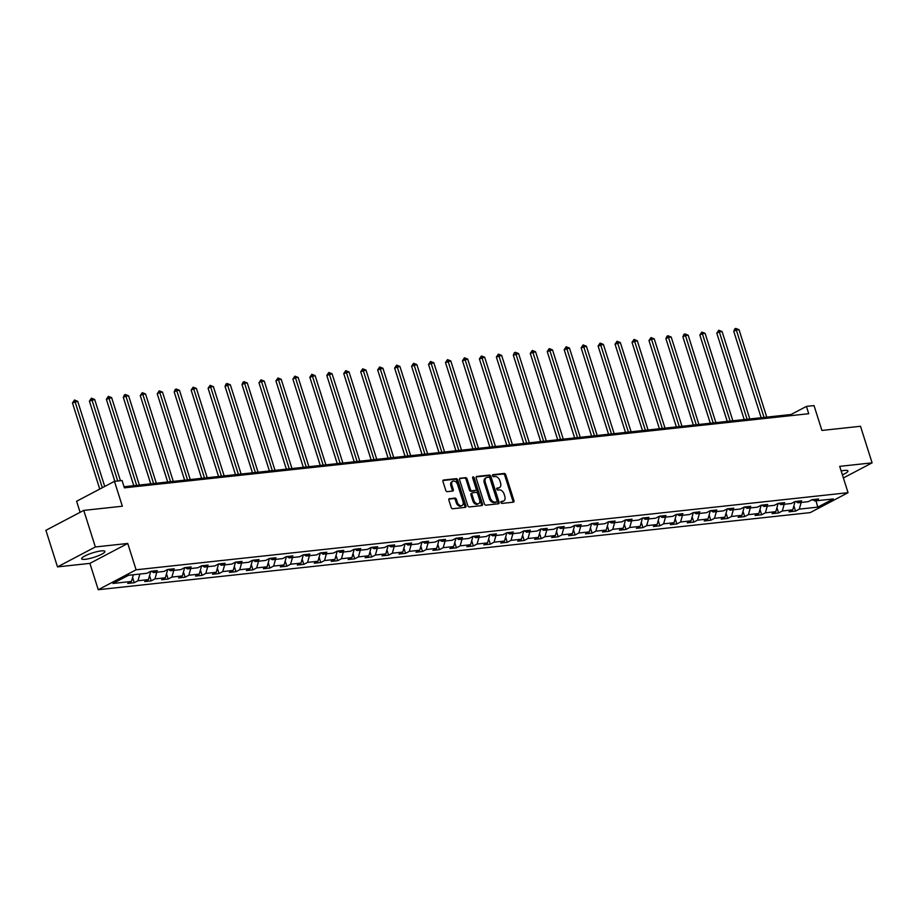 <?xml version="1.0" encoding="UTF-8"?>
<svg xmlns="http://www.w3.org/2000/svg" width="918" height="918" viewBox="0 0 918 918"><rect width="100%" height="100%" fill="white"/><g stroke="black" fill="none" stroke-linecap="round" stroke-linejoin="round"><path stroke-width="1.38" d="M500.953 502.479A1.079 0.723 62.2 0 0 502.02 503.408L513.346 502.18A1.538 1.033 62.2 0 0 513.965 500.631L505.761 474.778A1.538 1.033 62.2 0 0 504.246 473.459L492.909 474.686A1.079 0.723 62.2 0 0 493.54 476.694L495.009 476.534A4.911 3.305 62.2 0 1 499.885 480.768L500.562 482.914A4.911 3.305 62.2 0 1 499.438 487.63A4.911 3.305 62.2 0 1 498.612 487.883L497.143 488.043A1.079 0.723 62.2 0 0 497.774 490.051L499.243 489.891A4.911 3.305 62.2 0 1 504.12 494.113L504.797 496.271A4.911 3.305 62.2 0 1 503.672 500.987A4.911 3.305 62.2 0 1 502.846 501.239L501.377 501.4A1.079 0.723 62.2 0 0 500.953 502.479M85.294 559.303A12.198 2.318 162.4 0 0 98.215 555.803A12.198 2.318 162.4 0 0 104.904 551.42A12.198 2.318 162.4 0 0 101.255 550.903A12.198 2.318 162.4 0 0 88.346 554.403A12.198 2.318 162.4 0 0 81.656 558.787A12.198 2.318 162.4 0 0 85.294 559.303M842.403 474.847A12.198 2.318 162.4 0 0 847.945 470.945A12.198 2.318 162.4 0 0 844.308 470.429A12.198 2.318 162.4 0 0 841.163 470.945M449.487 498.623A1.538 1.033 62.2 0 0 448.879 500.172L451.174 507.424A1.538 1.033 62.2 0 0 452.7 508.744L465.288 507.379A1.538 1.033 62.2 0 0 465.896 505.829L457.703 479.988A1.538 1.033 62.2 0 0 456.177 478.668L443.589 480.022A1.538 1.033 62.2 0 0 442.969 481.583L445.758 490.338A1.538 1.033 62.2 0 0 447.273 491.658L452.666 491.073A1.538 1.033 62.2 0 0 453.274 489.524L451.897 485.174A4.108 2.765 62.2 0 1 452.838 481.239A4.108 2.765 62.2 0 1 457.6 484.566L463.005 501.572A4.108 2.765 62.2 0 1 462.064 505.52A4.108 2.765 62.2 0 1 457.29 502.192L456.395 499.358A1.538 1.033 62.2 0 0 454.869 498.038L449.017 498.876M843.39 477.957L872.1 462.844L860.499 426.273L821.908 430.45L814.025 405.584L806.417 406.41L808.735 413.72L124.389 487.837L122.071 480.527L114.463 481.342L76.596 501.262L80.107 512.324M95.357 546.967L57.501 566.888L89.895 563.377L127.751 543.456L95.357 546.967L83.756 510.397L122.346 506.22L114.463 481.342M127.751 543.456L136.105 569.791L848.06 492.691L810.204 512.611L98.249 589.712L136.105 569.791M872.1 462.844L839.706 466.355L848.06 492.691M484.36 503.833A1.538 1.033 62.2 0 0 485.874 505.152L498.463 503.787A1.538 1.033 62.2 0 0 499.082 502.238L490.878 476.396A1.538 1.033 62.2 0 0 489.363 475.076L476.763 476.431A1.538 1.033 62.2 0 0 476.155 477.991L484.36 503.833M481.881 505.589L469.282 506.954A1.538 1.033 62.2 0 1 467.767 505.634L459.562 479.781A1.538 1.033 62.2 0 1 460.182 478.232L465.564 477.647A1.538 1.033 62.2 0 1 467.09 478.966L470.418 489.455A1.538 1.033 62.2 0 0 471.932 490.774L475.513 490.384A1.538 1.033 62.2 0 0 476.121 488.835L472.655 477.922A1.079 0.723 62.2 0 1 474.147 477.762L482.489 504.039A1.538 1.033 62.2 0 1 481.881 505.589M57.501 566.888L45.9 530.317L83.756 510.397M134.246 582.712L137.987 580.75L148.418 579.614L144.688 581.587L151.206 580.876L154.947 578.914L165.378 577.778L161.648 579.751L168.166 579.04L171.895 577.078L182.338 575.942L178.597 577.915L185.126 577.204L188.856 575.242L199.286 574.106L195.557 576.079L202.075 575.368L205.816 573.406L216.246 572.27L212.517 574.243L219.035 573.532L222.764 571.57L233.206 570.434L229.466 572.407L235.995 571.696L239.724 569.734L250.155 568.598L246.426 570.571L252.943 569.86L256.684 567.898L267.115 566.762L263.386 568.724L269.903 568.024L273.633 566.062L284.075 564.926L280.334 566.888L286.864 566.188L290.593 564.226L301.035 563.09L297.294 565.052L303.812 564.352L307.553 562.39L317.984 561.254L314.254 563.216L320.772 562.516L324.513 560.554L334.944 559.418L331.203 561.38L337.732 560.68L341.462 558.718L351.904 557.582L348.163 559.544L354.681 558.844L358.422 556.882L368.852 555.746L365.123 557.708L371.641 557.008L375.382 555.034L385.812 553.91L382.072 555.872L388.601 555.172L392.33 553.198L402.772 552.074L399.032 554.036L405.561 553.336L409.29 551.362L419.721 550.238L415.992 552.2L422.509 551.5L426.25 549.526L436.681 548.402L432.952 550.364L439.47 549.664L443.199 547.69L453.641 546.566L449.9 548.528L456.43 547.828L460.159 545.854L470.59 544.73L466.86 546.692L473.378 545.992L477.119 544.018L487.55 542.894L483.82 544.856L490.338 544.156L494.068 542.182L504.51 541.058L500.769 543.02L507.298 542.308L511.028 540.346L521.458 539.222L517.729 541.184L524.247 540.472L527.988 538.51L538.418 537.386L534.689 539.348L541.207 538.636L544.948 536.674L555.379 535.55L551.638 537.512L558.167 536.8L561.896 534.838L572.339 533.714L568.598 535.676L575.116 534.964L578.856 533.002L589.287 531.878L585.558 533.84L592.076 533.129L595.816 531.166L606.247 530.042L602.506 532.004L609.036 531.293L612.765 529.33L623.207 528.206L619.466 530.168L625.996 529.457L629.725 527.494L640.156 526.37L636.426 528.332L642.944 527.62L646.685 525.658L657.116 524.534L653.386 526.496L659.904 525.784L663.634 523.822L674.076 522.686L670.335 524.66L676.864 523.948L680.594 521.986L691.024 520.85L687.295 522.824L693.813 522.112L697.554 520.15L707.985 519.014L704.255 520.988L710.773 520.276L714.502 518.314L724.945 517.178L721.204 519.152L727.733 518.441L731.462 516.478L741.893 515.342L738.164 517.316L744.682 516.604L748.422 514.642L758.853 513.506L755.124 515.48L761.642 514.769L765.382 512.806L775.813 511.67L772.072 513.644L778.602 512.933L782.331 510.97L792.773 509.834L789.032 511.808L795.55 511.096L799.291 509.134L817.766 507.126L833.326 498.944L814.84 500.941L818.581 498.979L812.051 499.69L808.322 501.653L797.891 502.789L801.621 500.815L795.103 501.526L791.362 503.489L780.931 504.625L784.66 502.651L778.143 503.362L774.413 505.325L763.971 506.461L767.712 504.487L761.183 505.198L757.453 507.161L747.022 508.297L750.752 506.323L744.234 507.034L740.493 508.997L730.062 510.133L733.792 508.159L727.274 508.87L723.545 510.833L713.102 511.969L716.843 509.995L710.314 510.706L706.585 512.669L696.142 513.805L699.883 511.831L693.365 512.542L689.625 514.505L679.194 515.641L682.923 513.667L676.405 514.378L672.664 516.341L662.234 517.477L665.975 515.514L659.445 516.214L655.716 518.177L645.274 519.313L649.015 517.35L642.497 518.05L638.756 520.013L628.325 521.149L632.054 519.186L625.537 519.886L621.796 521.849L611.365 522.985L615.094 521.022L608.577 521.722L604.847 523.685L594.405 524.821L598.146 522.858L591.617 523.558L587.887 525.521L577.456 526.657L581.186 524.694L574.668 525.394L570.927 527.357L560.496 528.493L564.226 526.53L557.708 527.23L553.979 529.204L543.536 530.329L547.277 528.366L540.748 529.066L537.019 531.04L526.588 532.165L530.317 530.202L523.799 530.902L520.058 532.876L509.628 534.001L513.357 532.038L506.839 532.738L503.11 534.712L492.668 535.837L496.409 533.874L489.879 534.574L486.15 536.548L475.708 537.673L479.448 535.71L472.931 536.41L469.19 538.384L458.759 539.509L462.488 537.546L455.971 538.246L452.23 540.22L441.799 541.345L445.54 539.382L439.011 540.082L435.281 542.056L424.839 543.181L428.58 541.218L422.062 541.93L418.321 543.892L407.89 545.017L411.62 543.054L405.102 543.766L401.361 545.728L390.93 546.853L394.671 544.89L388.142 545.602L384.412 547.564L373.97 548.689L377.711 546.726L371.182 547.438L367.452 549.4L357.022 550.525L360.751 548.562L354.233 549.274L350.492 551.236L340.062 552.361L343.791 550.398L337.273 551.11L333.544 553.072L323.102 554.197L326.842 552.234L320.313 552.946L316.584 554.908L306.153 556.033L309.882 554.07L303.365 554.782L299.624 556.744L289.193 557.869L292.922 555.906L286.405 556.618L282.675 558.58L272.233 559.716L275.974 557.742L269.444 558.454L265.715 560.416L255.284 561.552L259.014 559.578L252.496 560.29L248.755 562.252L238.324 563.388L242.054 561.414L235.536 562.126L231.795 564.088L221.364 565.224L225.105 563.25L218.576 563.962L214.846 565.924L204.404 567.06L208.145 565.086L201.627 565.798L197.886 567.76L187.456 568.896L191.185 566.922L184.667 567.634L180.926 569.596L170.496 570.732L174.236 568.758L167.707 569.47L163.978 571.432L153.536 572.568L157.276 570.594L150.747 571.306L147.018 573.268L128.543 575.276L112.983 583.458L131.469 581.45L127.728 583.423L134.246 582.712L132.582 577.456M139.857 574.048L137.987 580.75M150.655 571.616L148.418 579.614M153.536 572.568L151.401 571.237M156.817 572.212L154.947 578.914M167.615 569.78L165.378 577.778M170.496 570.732L168.361 569.401M173.777 570.376L171.895 577.078M184.575 567.944L182.338 575.942M187.456 568.896L185.31 567.565M190.726 568.54L188.856 575.242M201.524 566.108L199.286 574.106M204.404 567.06L202.27 565.729M207.686 566.704L205.816 573.406M218.484 564.272L216.246 572.27M221.364 565.224L219.23 563.893M224.646 564.868L222.764 571.57M235.444 562.436L233.206 570.434M238.324 563.388L236.178 562.057M241.595 563.032L239.724 569.734M252.393 560.6L250.155 568.598M255.284 561.552L253.138 560.221M258.555 561.196L256.684 567.898M269.353 558.764L267.115 566.762M272.233 559.716L270.099 558.385M275.515 559.36L273.633 566.062M286.313 556.928L284.075 564.926M289.193 557.869L287.059 556.549M292.463 557.524L290.593 564.226M303.261 555.092L301.035 563.09M306.153 556.033L304.007 554.713M309.423 555.688L307.553 562.39M320.221 553.256L317.984 561.254M323.102 554.197L320.967 552.877M326.383 553.852L324.513 560.554M337.181 551.408L334.944 559.418M340.062 552.361L337.927 551.041M343.332 552.005L341.462 558.718M354.141 549.572L351.904 557.582M357.022 550.525L354.876 549.205M360.292 550.169L358.422 556.882M371.09 547.736L368.852 555.746M373.97 548.689L371.836 547.357M377.252 548.333L375.382 555.034M388.05 545.9L385.812 553.91M390.93 546.853L388.796 545.521M394.212 546.497L392.33 553.198M405.01 544.064L402.772 552.074M407.89 545.017L405.745 543.686M411.161 544.661L409.29 551.362M421.959 542.228L419.721 550.238M424.839 543.181L422.705 541.849M428.121 542.825L426.25 549.526M438.919 540.392L436.681 548.402M441.799 541.345L439.665 540.014M445.081 540.989L443.199 547.69M455.879 538.556L453.641 546.566M458.759 539.509L456.613 538.178M462.029 539.153L460.159 545.854M472.827 536.72L470.59 544.73M475.708 537.673L473.573 536.341M478.989 537.317L477.119 544.018M489.787 534.884L487.55 542.894M492.668 535.837L490.533 534.505M495.949 535.481L494.068 542.182M506.747 533.048L504.51 541.058M509.628 534.001L507.493 532.669M512.898 533.645L511.028 540.346M523.696 531.212L521.458 539.222M526.588 532.165L524.442 530.833M529.858 531.809L527.988 538.51M540.656 529.376L538.418 537.386M543.536 530.329L541.402 528.997M546.818 529.973L544.948 536.674M557.616 527.54L555.379 535.55M560.496 528.493L558.362 527.161M563.767 528.137L561.896 534.838M574.565 525.704L572.339 533.714M577.456 526.657L575.311 525.326M580.727 526.301L578.856 533.002M591.525 523.868L589.287 531.878M594.405 524.821L592.271 523.49M597.687 524.465L595.816 531.166M608.485 522.032L606.247 530.042M611.365 522.985L609.231 521.654M614.635 522.629L612.765 529.33M625.445 520.196L623.207 528.206M628.325 521.149L626.179 519.817M631.595 520.793L629.725 527.494M642.393 518.36L640.156 526.37M645.274 519.313L643.139 517.981M648.556 518.957L646.685 525.658M659.354 516.524L657.116 524.534M662.234 517.477L660.099 516.145M665.516 517.121L663.634 523.822M676.314 514.688L674.076 522.686M679.194 515.641L677.048 514.309M682.464 515.285L680.594 521.986M693.262 512.852L691.024 520.85M696.142 513.805L694.008 512.474M699.424 513.449L697.554 520.15M710.222 511.016L707.985 519.014M713.102 511.969L710.968 510.637M716.384 511.613L714.502 518.314M727.182 509.18L724.945 517.178M730.062 510.133L727.928 508.801M733.333 509.777L731.462 516.478M744.131 507.344L741.893 515.342M747.022 508.297L744.877 506.966M750.293 507.941L748.422 514.642M761.091 505.508L758.853 513.506M763.971 506.461L761.837 505.129M767.253 506.105L765.382 512.806M778.051 503.672L775.813 511.67M780.931 504.625L778.797 503.293M784.201 504.269L782.331 510.97M794.999 501.836L792.773 509.834M797.891 502.789L795.745 501.457M811.34 500.058L813.107 499.874M801.162 502.433L799.291 509.134M815.999 500.826L817.766 507.126M814.84 500.941L812.705 499.621M89.895 563.377L98.249 589.712M806.417 406.41L791.064 414.488L124.033 486.724M133.339 574.748L131.469 581.45M791.419 415.602L791.064 414.488M793.886 505.841L795.55 511.096M776.926 507.677L778.602 512.933M759.978 509.513L761.642 514.769M743.018 511.349L744.682 516.604M726.058 513.185L727.733 518.441M709.109 515.021L710.773 520.276M692.149 516.857L693.813 522.112M675.189 518.693L676.864 523.948M658.229 520.529L659.904 525.784M641.28 522.365L642.944 527.62M624.32 524.201L625.996 529.457M607.36 526.037L609.036 531.293M590.412 527.873L592.076 533.129M573.452 529.709L575.116 534.964M556.492 531.545L558.167 536.8M539.543 533.381L541.207 538.636M522.583 535.217L524.247 540.472M505.623 537.053L507.298 542.308M488.674 538.889L490.338 544.156M471.714 540.725L473.378 545.992M454.754 542.561L456.43 547.828M437.794 544.397L439.47 549.664M420.846 546.233L422.509 551.5M403.886 548.069L405.561 553.336M386.926 549.905L388.601 555.172M369.977 551.741L371.641 557.008M353.017 553.577L354.681 558.844M336.057 555.413L337.732 560.68M319.108 557.249L320.772 562.516M302.148 559.085L303.812 564.352M285.188 560.921L286.864 566.188M268.24 562.757L269.903 568.024M251.28 564.604L252.943 569.86M234.319 566.44L235.995 571.696M217.359 568.276L219.035 573.532M200.411 570.112L202.075 575.368M183.451 571.948L185.126 577.204M166.491 573.784L168.166 579.04M149.542 575.62L151.206 580.876M500.907 501.871L501.825 501.779A4.911 3.305 62.2 0 0 502.651 501.526L503.672 500.987M499.438 487.63L498.417 488.169A4.911 3.305 62.2 0 1 497.59 488.422L496.672 488.525M512.944 502.226A1.538 1.033 62.2 0 0 512.944 501.159L504.739 475.317A1.538 1.033 62.2 0 0 503.213 473.998L492.427 475.168M498.061 503.833A1.538 1.033 62.2 0 0 498.061 502.777L489.856 476.924A1.538 1.033 62.2 0 0 488.33 475.604L476.155 476.924M496.661 501.905A1.079 0.723 62.2 0 0 497.086 500.815L489.891 478.129A1.079 0.723 62.2 0 0 488.824 477.211L487.274 477.371A4.911 3.305 62.2 0 0 486.448 477.624A4.911 3.305 62.2 0 0 485.312 482.34L490.235 497.854A4.911 3.305 62.2 0 0 495.112 502.077L496.661 501.905L495.628 502.444A1.079 0.723 62.2 0 0 495.961 502.272M486.448 477.624L485.427 478.163A4.911 3.305 62.2 0 0 484.291 482.879L485.312 482.34M495.628 502.444L494.091 502.616A4.911 3.305 62.2 0 1 489.214 498.382L484.291 482.879M459.562 478.726L465.564 477.647M474.95 490.671A1.538 1.033 62.2 0 1 474.491 490.923L470.911 491.314A1.538 1.033 62.2 0 1 469.385 489.994L466.069 479.506A1.538 1.033 62.2 0 0 464.542 478.186M481.468 505.634A1.538 1.033 62.2 0 0 481.468 504.579L473.126 478.301A1.079 0.723 62.2 0 0 472.598 477.532M473.86 500.333A4.108 2.765 62.2 0 0 478.634 503.649A4.108 2.765 62.2 0 0 479.575 499.713L477.67 493.712A1.538 1.033 62.2 0 0 476.144 492.392L472.575 492.782A1.538 1.033 62.2 0 0 471.967 494.332L473.86 500.333L472.839 500.861A4.108 2.765 62.2 0 0 477.601 504.189L478.634 503.649M471.554 493.322A1.538 1.033 62.2 0 0 470.934 494.871L471.967 494.332M472.839 500.861L470.934 494.871M462.064 505.52L461.043 506.059A4.108 2.765 62.2 0 1 456.269 502.731L455.374 499.897A1.538 1.033 62.2 0 0 453.848 498.577L448.868 499.117M452.838 481.239L451.817 481.778A4.108 2.765 62.2 0 0 450.876 485.714L451.897 485.174M452.264 491.119A1.538 1.033 62.2 0 0 452.253 490.063L450.876 485.714M464.875 507.424A1.538 1.033 62.2 0 0 464.875 506.369L456.671 480.527A1.538 1.033 62.2 0 0 455.156 479.207L442.969 480.527M766.76 417.116L739.024 329.7L736.316 329.987L733.757 331.341L761.16 417.724M733.757 331.341L734.733 328.942L735.754 328.403L736.316 329.987L764.04 417.415M735.754 328.403L739.024 329.7M749.799 418.952L722.076 331.536L719.356 331.823L716.797 333.177L744.2 419.56M716.797 333.177L718.805 330.239L747.091 419.251M718.805 330.239L722.076 331.536M732.851 420.788L705.116 333.372L702.396 333.659L699.837 335.013L727.24 421.396M699.837 335.013L701.845 332.075L730.131 421.087M701.845 332.075L705.116 333.372M715.891 422.624L688.156 335.208L685.448 335.495L682.889 336.849L710.291 423.232M682.889 336.849L683.864 334.45L684.885 333.911L685.448 335.495L713.171 422.923M684.885 333.911L688.156 335.208M698.931 424.46L671.207 337.044L668.488 337.331L665.929 338.685L693.331 425.068M665.929 338.685L666.904 336.286L667.925 335.747L668.488 337.331L696.223 424.759M667.925 335.747L671.207 337.044M681.982 426.296L654.247 338.88L651.528 339.167L648.969 340.521L676.371 426.904M648.969 340.521L650.977 337.583L679.263 426.595M650.977 337.583L654.247 338.88M665.022 428.132L637.287 340.716L632.02 342.357L659.422 428.74M632.02 342.357L634.017 339.419L662.303 428.431M634.017 339.419L637.287 340.716M648.062 429.968L620.338 342.552L615.06 344.193L642.462 430.576M615.06 344.193L617.057 341.255L617.619 342.85L645.343 430.267M617.057 341.255L620.338 342.552M631.114 431.804L603.378 344.388L598.1 346.029L625.502 432.412M598.1 346.029L600.108 343.091L628.394 432.103M600.108 343.091L603.378 344.388M614.153 433.64L586.418 346.224L581.14 347.865L608.554 434.248M581.14 347.865L583.148 344.927L611.434 433.939M583.148 344.927L586.418 346.224M597.193 435.476L569.47 348.06L564.191 349.701L591.594 436.084M564.191 349.701L566.188 346.763L566.75 348.358L594.474 435.775M566.188 346.763L569.47 348.06M580.245 437.312L552.51 349.896L547.231 351.537L574.634 437.92M547.231 351.537L549.239 348.599L577.525 437.611M549.239 348.599L552.51 349.896M563.285 439.148L535.55 351.732L530.271 353.373L557.685 439.756M530.271 353.373L532.279 350.435L560.565 439.447M532.279 350.435L535.55 351.732M546.325 440.984L518.59 353.568L513.323 355.209L540.725 441.592M513.323 355.209L514.298 352.81L515.319 352.282L515.882 353.866L543.605 441.283M515.319 352.282L518.59 353.568M529.365 442.832L501.641 355.404L496.363 357.045L523.765 443.428M496.363 357.045L498.371 354.119L526.657 443.119M498.371 354.119L501.641 355.404M512.416 444.668L484.681 357.24L479.403 358.881L506.805 445.264M479.403 358.881L481.411 355.954L509.697 444.955M481.411 355.954L484.681 357.24M495.456 446.504L467.721 359.076L462.454 360.717L489.856 447.1M462.454 360.717L464.451 357.791L465.013 359.374L492.736 446.791M464.451 357.791L467.721 359.076M478.496 448.34L450.772 360.912L445.494 362.553L472.896 448.948M445.494 362.553L447.491 359.626L448.053 361.21L475.788 448.627M447.491 359.626L450.772 360.912M461.547 450.176L433.812 362.748L428.534 364.389L455.936 450.784M428.534 364.389L430.542 361.462L458.828 450.463M430.542 361.462L433.812 362.748M444.587 452.012L416.852 364.584L411.585 366.225L438.988 452.62M411.585 366.225L413.582 363.298L441.868 452.299M413.582 363.298L416.852 364.584M427.627 453.848L399.904 366.42L394.625 368.061L422.028 454.456M394.625 368.061L396.622 365.135L397.184 366.718L424.908 454.135M396.622 365.135L399.904 366.42M410.679 455.684L382.944 368.256L377.665 369.897L405.067 456.292M377.665 369.897L379.673 366.971L407.959 455.971M379.673 366.971L382.944 368.256M393.719 457.52L365.984 370.092L360.705 371.733L388.119 458.128M360.705 371.733L362.713 368.806L390.999 457.807M362.713 368.806L365.984 370.092M376.759 459.356L349.035 371.928L343.757 373.569L371.159 459.964M343.757 373.569L345.753 370.642L346.315 372.226L374.039 459.643M345.753 370.642L349.035 371.928M359.81 461.192L332.075 373.764L326.797 375.405L354.199 461.8M326.797 375.405L328.805 372.478L357.091 461.479M328.805 372.478L332.075 373.764M342.85 463.028L315.115 375.6L309.836 377.241L337.25 463.636M309.836 377.241L311.845 374.314L340.13 463.326M311.845 374.314L315.115 375.6M325.89 464.864L298.155 377.447L295.447 377.734L292.888 379.077L320.29 465.472M292.888 379.077L294.885 376.151L295.447 377.734L323.17 465.162M294.885 376.151L298.155 377.447M308.93 466.7L281.206 379.283L278.487 379.57L275.928 380.913L303.33 467.308M275.928 380.913L277.936 377.986L306.222 466.998M277.936 377.986L281.206 379.283M291.981 468.536L264.246 381.119L261.527 381.406L258.968 382.76L286.37 469.144M258.968 382.76L260.976 379.822L289.262 468.834M260.976 379.822L264.246 381.119M275.021 470.372L247.286 382.955L244.578 383.242L242.019 384.596L269.422 470.98M242.019 384.596L242.995 382.198L244.016 381.659L244.578 383.242L272.302 470.67M244.016 381.659L247.286 382.955M258.061 472.208L230.338 384.791L227.618 385.078L225.059 386.432L252.461 472.816M225.059 386.432L226.035 384.034L227.056 383.494L227.618 385.078L255.353 472.506M227.056 383.494L230.338 384.791M241.113 474.044L213.378 386.627L210.658 386.914L208.099 388.268L235.501 474.652M208.099 388.268L210.107 385.331L238.393 474.342M210.107 385.331L213.378 386.627M224.153 475.88L196.418 388.463L193.698 388.75L191.151 390.104L218.553 476.488M191.151 390.104L193.147 387.166L221.433 476.178M193.147 387.166L196.418 388.463M207.193 477.716L179.469 390.299L176.749 390.586L174.191 391.94L201.593 478.324M174.191 391.94L175.166 389.542L176.187 389.002L176.749 390.586L204.484 478.014M176.187 389.002L179.469 390.299M190.244 479.552L162.509 392.135L159.789 392.422L157.23 393.776L184.633 480.16M157.23 393.776L159.239 390.839L187.524 479.85M159.239 390.839L162.509 392.135M173.284 481.388L145.549 393.971L142.829 394.258L140.27 395.612L167.684 481.996M140.27 395.612L142.279 392.674L170.564 481.686M142.279 392.674L145.549 393.971M156.324 483.224L128.6 395.807L125.881 396.094L123.322 397.448L150.724 483.832M123.322 397.448L124.297 395.05L125.318 394.51L125.881 396.094L153.604 483.522M125.318 394.51L128.6 395.807M139.375 485.06L111.64 397.643L106.362 399.284L133.764 485.668M106.362 399.284L108.37 396.346L136.656 485.358M108.37 396.346L111.64 397.643M120.442 480.699L94.68 399.479L89.402 401.12L114.842 481.307M89.402 401.12L91.41 398.183L117.733 480.998M91.41 398.183L94.68 399.479M104.732 486.46L77.72 401.315L72.453 402.956L99.764 489.076M72.453 402.956L74.45 400.019L75.012 401.614L102.323 487.733M74.45 400.019L77.72 401.315M501.825 501.779L502.846 501.239M497.59 488.422L498.612 487.883M503.213 473.998L504.246 473.459M504.739 475.317L505.761 474.778M512.944 501.159L513.965 500.631M488.33 475.604L489.363 475.076M489.856 476.924L490.878 476.396M498.061 502.777L499.082 502.238M489.214 498.382L490.235 497.854M494.091 502.616L495.112 502.077M466.069 479.506L467.09 478.966M469.385 489.994L470.418 489.455M470.911 491.314L471.932 490.774M474.491 490.923L475.513 490.384M473.126 478.301L474.147 477.762M481.468 504.579L482.489 504.039M453.848 498.577L454.869 498.038M455.374 499.897L456.395 499.358M456.269 502.731L457.29 502.192M452.253 490.063L453.274 489.524M455.156 479.207L456.177 478.668M456.671 480.527L457.703 479.988M464.875 506.369L465.896 505.829M495.812 502.387L496.833 501.848M474.744 490.843L475.765 490.304M471.29 493.402L472.311 492.863"/></g></svg>
